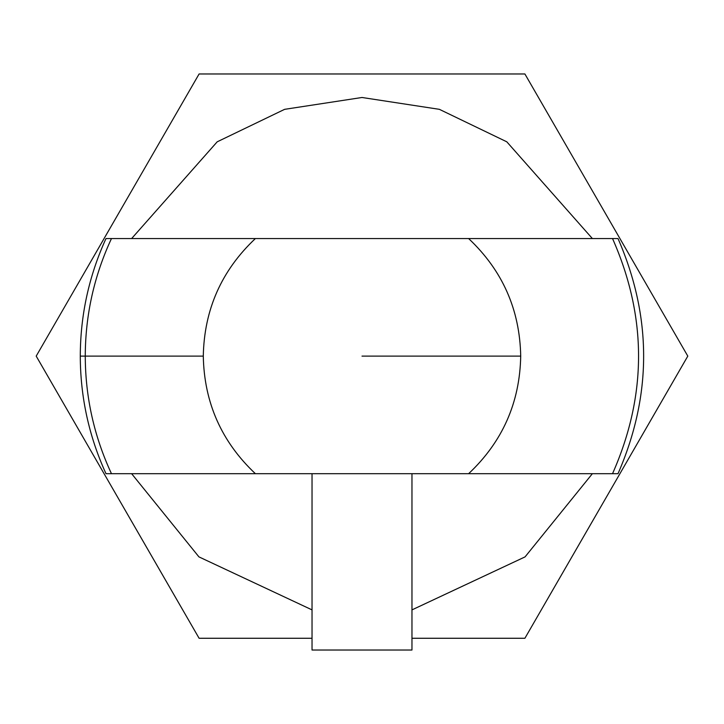 <?xml version="1.0" encoding="UTF-8"?>
<svg xmlns="http://www.w3.org/2000/svg" width="724" height="724" viewBox="0 0 724 724"><rect width="100%" height="100%" fill="white"/><g stroke="black" fill="none" stroke-linecap="round" stroke-linejoin="round"><path stroke-width="1.09" d="M111.469 473.686C94.12 436.418 85.378 397.232 85.26 356.118L80.283 356.118L85.26 356.118C85.378 397.232 94.12 436.418 111.469 473.686L255.382 473.686C221.535 441.803 204.168 402.616 203.29 356.118L85.26 356.118L203.29 356.118C204.168 402.616 221.535 441.803 255.382 473.686L105.985 473.686M215.164 473.686L508.836 473.686L215.164 473.686M604.721 473.686L468.618 473.686C502.465 441.803 519.832 402.616 520.71 356.118L362 356.118L520.71 356.118C519.832 309.628 502.465 270.441 468.618 238.558L255.382 238.558C221.535 270.441 204.168 309.628 203.29 356.118C204.168 309.628 221.535 270.441 255.382 238.558L111.469 238.558C94.12 275.826 85.378 315.012 85.26 356.118C85.378 315.012 94.12 275.826 111.469 238.558L105.994 238.558M618.015 238.558L468.618 238.558C502.465 270.441 519.832 309.628 520.71 356.118C519.832 402.616 502.465 441.803 468.618 473.686L612.531 473.686C647.229 395.313 647.229 316.931 612.531 238.558C647.229 316.931 647.229 395.313 612.531 473.686L618.006 473.686M119.279 238.558L612.531 238.558M411.965 650.025L312.035 650.025L411.965 650.025L411.965 473.686L411.965 650.025M312.035 473.686L312.035 650.025L312.035 473.686M131.623 473.686L198.937 556.883L312.035 609.889L198.937 556.883L131.623 473.686M411.965 609.889L525.063 556.883L592.377 473.686L525.063 556.883L411.965 609.889M592.377 238.558L506.809 141.823L439.377 109.333L362 97.487L284.623 109.333L217.191 141.823L131.623 238.558L217.191 141.823L284.623 109.333L362 97.487L439.377 109.333L506.809 141.823L592.377 238.558M524.9 638.269L411.965 638.269L524.9 638.269L687.8 356.118L524.9 638.269M312.035 638.269L199.1 638.269L36.2 356.118L199.1 73.975L524.9 73.975L687.8 356.118L524.9 73.975L199.1 73.975L36.2 356.118L199.1 638.269L312.035 638.269M105.966 238.603C88.952 275.953 80.391 315.121 80.283 356.118C80.391 397.123 88.952 436.291 105.966 473.641M618.034 238.603C652.17 316.949 652.17 395.295 618.034 473.641"/></g></svg>
